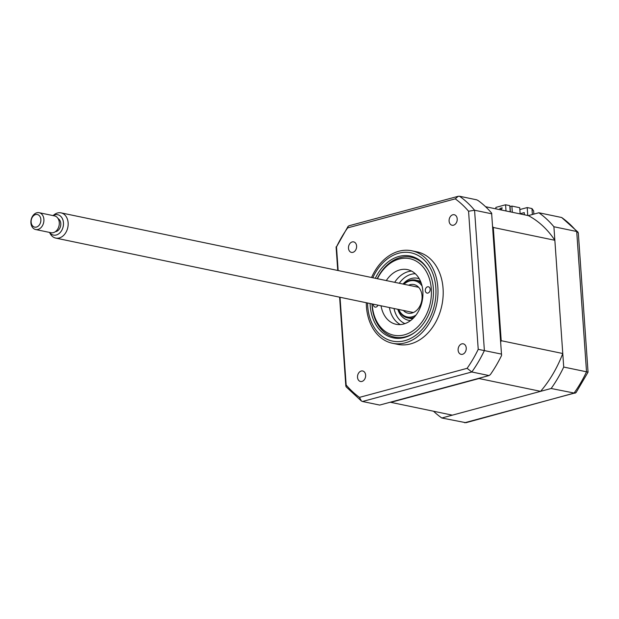 <?xml version="1.0" encoding="UTF-8"?>
<svg xmlns="http://www.w3.org/2000/svg" width="619" height="619" viewBox="0 0 619 619"><rect width="100%" height="100%" fill="white"/><g stroke="black" fill="none" stroke-linecap="round" stroke-linejoin="round"><path stroke-width="0.93" d="M466.239 347.986A5.37 4.008 -78.2 0 0 463.275 343.824A5.37 4.008 -78.2 0 0 458.122 350.176A5.37 4.008 -78.2 0 0 461.085 354.339A5.37 4.008 -78.2 0 0 466.239 347.986M365.636 375.145A5.37 4.008 -78.2 0 0 362.672 370.982A5.37 4.008 -78.2 0 0 357.519 377.335A5.37 4.008 -78.2 0 0 360.482 381.49A5.37 4.008 -78.2 0 0 365.636 375.145M356.606 246.045A5.37 4.008 -78.2 0 0 353.642 241.89A5.37 4.008 -78.2 0 0 348.489 248.234A5.37 4.008 -78.2 0 0 351.453 252.397A5.37 4.008 -78.2 0 0 356.606 246.045M457.209 218.894A5.37 4.008 -78.2 0 0 454.245 214.731A5.37 4.008 -78.2 0 0 449.092 221.084A5.37 4.008 -78.2 0 0 452.056 225.246A5.37 4.008 -78.2 0 0 457.209 218.894M366.301 302.73A47.245 35.268 -78.2 0 0 366.44 306.66A47.245 35.268 -78.2 0 0 392.516 343.282L397.738 344.365A47.245 35.268 -78.2 0 0 443.065 288.477A47.245 35.268 -78.2 0 0 416.989 251.856L411.767 250.772A47.245 35.268 -78.2 0 0 371.555 277.498M392.516 343.282A47.245 35.268 -78.2 0 0 437.842 287.394A47.245 35.268 -78.2 0 0 411.767 250.772M370.092 303.519A41.79 31.19 -78.2 0 0 370.193 305.469A41.79 31.19 -78.2 0 0 393.251 337.866A41.79 31.19 -78.2 0 0 433.346 288.423A41.79 31.19 -78.2 0 0 410.281 256.034A41.79 31.19 -78.2 0 0 375.338 278.287M414.397 257.295A41.79 31.19 -78.2 0 0 411.875 257.372M395.247 337.27A41.79 31.19 -78.2 0 0 397.53 338.345M489.025 375.563L490.333 374.627A115.97 86.559 101.8 0 0 501.576 355.445L491.618 213.075A115.97 86.559 101.8 0 0 478.162 200.564L476.738 199.829L459.53 196.246L458.207 196.293L455.244 198.854A112.743 84.145 101.8 0 1 468.568 211.241L478.224 349.34A112.743 84.145 101.8 0 1 467.097 368.328L359.477 397.375L361.411 401.019L362.479 401.491L379.687 405.074L489.025 375.563L471.817 371.98L467.097 368.328M501.591 354.122L478.224 349.34M491.78 213.818L474.572 210.236L468.568 211.241M338.152 270.549L336.496 246.888A112.743 84.145 101.8 0 1 347.63 227.9L348.071 226.422L349.023 225.765L458.207 196.293M347.63 227.9L455.244 198.854M359.477 397.375A112.743 84.145 101.8 0 1 346.153 384.987L346.122 386.829L361.411 401.019M346.153 384.987L340.024 297.259M336.496 246.888L348.071 226.422M433.548 411.24A115.97 86.559 -78.2 0 0 441.811 418.003L465.945 422.707L576.072 392.578L588.05 372.158L586.526 371.802L576.715 231.498A115.97 86.559 -78.2 0 0 561.673 217.509L538.863 212.758L528.309 215.605A107.807 80.462 101.8 0 1 554.856 240.288L562.772 353.511A107.807 80.462 101.8 0 1 540.596 391.34L452.365 415.156L390.798 402.342A107.807 80.462 101.8 0 1 390.465 402.164M441.811 418.003L551.15 388.492L575.121 393.235M588.05 372.158L578.308 232.868L576.715 231.498L553.904 226.747A115.97 86.559 -78.2 0 0 538.863 212.758M551.15 388.492A115.97 86.559 -78.2 0 0 563.716 367.052L586.526 371.802A115.97 86.559 -78.2 0 1 573.96 393.243L464.621 422.754M563.716 367.052L553.904 226.747M578.03 232.171L561.673 217.509M533.849 214.112L533.624 210.87L531.961 208.557L527.202 207.566L519.844 209.547M520.138 213.717L524.247 212.603L524.401 214.793M527.759 215.489L527.202 207.566M427.946 293.066A3.219 2.406 -78.2 0 0 430.159 289.854A3.219 2.406 -78.2 0 0 428.387 286.79A3.219 2.406 -78.2 0 0 427.512 286.821A3.219 2.406 -78.2 0 0 425.292 290.025A3.219 2.406 -78.2 0 0 427.071 293.097A3.219 2.406 -78.2 0 0 427.946 293.066M372.174 303.952A39.082 29.17 -78.2 0 0 404.416 334.84A39.082 29.17 -78.2 0 0 431.296 288.98A39.082 29.17 -78.2 0 0 399.116 259.052A39.082 29.17 -78.2 0 0 377.428 278.72M415.357 332.008A40.8 30.455 101.8 0 1 405.654 336.744A40.8 30.455 101.8 0 1 394.574 337.131A40.8 30.455 101.8 0 1 371.973 303.906M377.219 278.682A40.8 30.455 101.8 0 1 400.122 257.62A40.8 30.455 101.8 0 1 411.202 257.233A40.8 30.455 101.8 0 1 428.216 270.217M373.365 304.2A3.219 2.406 -78.2 0 0 375.145 307.109A3.219 2.406 -78.2 0 0 376.019 307.078A3.219 2.406 -78.2 0 0 377.946 305.152M386.295 280.569A27.917 20.837 101.8 0 1 399.874 269.884A27.917 20.837 101.8 0 1 407.457 269.613A27.917 20.837 101.8 0 1 422.854 296.215A27.917 20.837 101.8 0 1 403.658 324.016A27.917 20.837 101.8 0 1 396.075 324.279A27.917 20.837 101.8 0 1 381.041 305.794M394.69 282.31A27.917 20.837 101.8 0 1 408.269 271.625A27.917 20.837 101.8 0 1 411.534 271.076M400.4 324.573A27.917 20.837 101.8 0 1 389.436 307.542M540.596 391.34L479.029 378.526L390.798 402.342M562.772 353.511L501.204 340.698A107.807 80.462 101.8 0 1 500.74 341.905M554.856 240.288L493.289 227.475L501.204 340.698M492.67 226.562A107.807 80.462 101.8 0 1 493.289 227.475M528.309 215.605L485.567 206.715M510.218 211.845L509.785 205.647L505.584 204.773L495.85 207.396L495.951 208.874M512.315 212.278L511.882 206.081L510.017 206.584L510.381 211.876M511.882 206.081L519.712 207.713L520.153 213.911M505.584 204.773L506.017 210.971M500.74 209.872L499.889 208.433L501.019 209.926M499.889 208.433L502.156 207.814L501.413 210.011M409.043 318.104A19.328 14.423 -78.2 0 0 410.42 318.491L412.811 318.692M420.564 281.413L418.297 280.647A19.328 14.423 -78.2 0 0 416.881 280.446M404.919 323.629A25.774 19.235 101.8 0 1 394.024 308.502M399.278 283.27A25.774 19.235 101.8 0 1 415.303 273.745M398.706 309.477A18.469 13.788 -78.2 0 0 416.038 315.056M414.181 317.292A19.328 14.423 101.8 0 1 398.412 309.407M403.356 310.444A14.601 10.902 -78.2 0 0 408.029 313.168A14.601 10.902 -78.2 0 0 422.034 295.89A14.601 10.902 -78.2 0 0 413.979 284.57A14.601 10.902 -78.2 0 0 408.602 285.212M422.073 286.04A18.469 13.788 -78.2 0 0 403.959 284.245M403.658 284.183A19.328 14.423 101.8 0 1 421.268 283.247M52.986 215.582L54.294 214.6A12.883 9.618 101.8 0 1 61.018 212.866A12.883 9.618 101.8 0 1 68.075 222.236A12.883 9.618 101.8 0 1 63.502 235.499A12.883 9.618 101.8 0 1 55.764 238.098A12.883 9.618 101.8 0 1 50.294 233.827L49.489 232.404M49.551 232.419A10.407 7.768 -78.2 0 0 59.726 232.992A10.407 7.768 -78.2 0 0 62.736 219.451A10.407 7.768 -78.2 0 0 53.056 215.598M55.362 231.692A6.871 5.13 -78.2 0 0 58.318 230.245A6.871 5.13 -78.2 0 0 58.093 218.584M40.815 227.792A8.589 6.414 101.8 0 1 35.654 229.525A8.589 6.414 101.8 0 1 30.95 223.281A8.589 6.414 101.8 0 1 33.991 214.437A8.589 6.414 101.8 0 1 39.152 212.704A8.589 6.414 101.8 0 1 43.856 218.948A8.589 6.414 101.8 0 1 40.815 227.792M35.654 229.525L51.044 232.729A8.589 6.414 -78.2 0 0 56.205 230.995A8.589 6.414 -78.2 0 0 59.246 222.151A8.589 6.414 -78.2 0 0 54.549 215.907L39.152 212.704M33.449 215.814A6.445 4.805 -78.2 0 0 31.84 224.774A6.445 4.805 -78.2 0 0 38.564 225.834A6.445 4.805 -78.2 0 0 40.173 216.867A6.445 4.805 -78.2 0 0 33.449 215.814M367.562 302.993A45.102 33.658 -78.2 0 0 367.694 306.142A45.102 33.658 -78.2 0 0 404.826 340.674A45.102 33.658 -78.2 0 0 435.838 287.75A45.102 33.658 -78.2 0 0 409.77 252.575A45.102 33.658 -78.2 0 0 372.808 277.761M459.53 196.246A115.97 86.559 101.8 0 1 474.572 210.236L484.383 350.54A115.97 86.559 101.8 0 1 471.817 371.98L362.479 401.491M532.379 214.507L531.961 208.557M410.614 320.549A21.479 16.032 101.8 0 1 397.777 309.283M403.031 284.051A21.479 16.032 101.8 0 1 419.295 278.836M345.835 386.132L339.614 297.174M337.75 270.464L336.094 246.842M400.052 338.268L394.574 337.131M416.68 258.371L411.202 257.233M55.764 238.098L413.399 312.533M61.018 212.866L418.645 287.301"/></g></svg>
